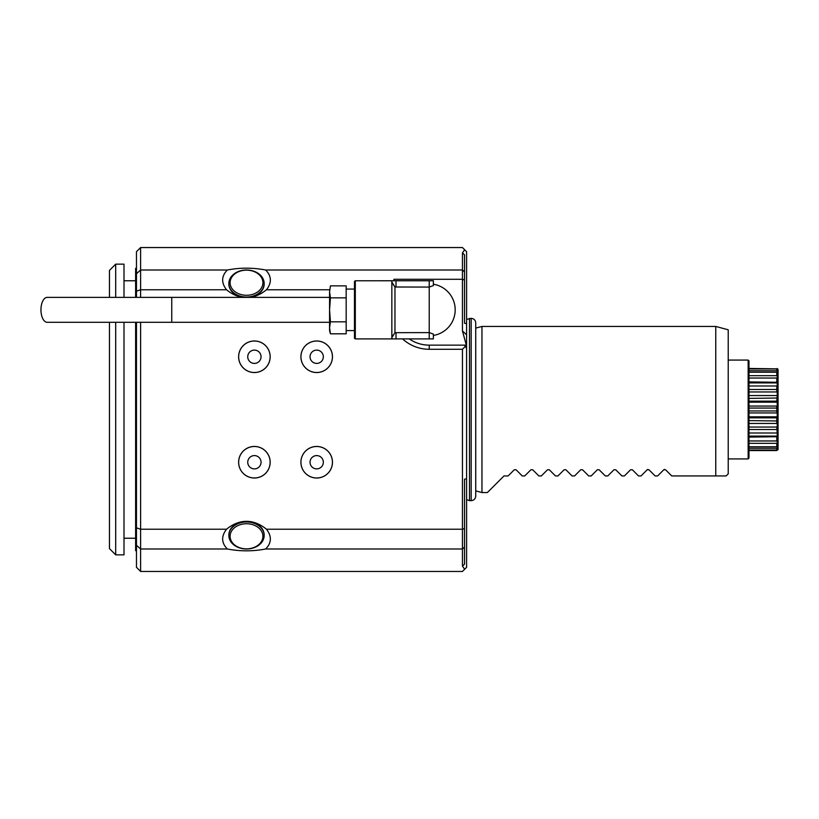 <?xml version="1.0" encoding="UTF-8"?>
<svg xmlns="http://www.w3.org/2000/svg" width="819" height="819" viewBox="0 0 819 819"><rect width="100%" height="100%" fill="white"/><g stroke="black" fill="none" stroke-linecap="round" stroke-linejoin="round"><path stroke-width="1.23" d="M124.007 322.297L124.007 554.842L115.694 554.842L109.47 548.617L109.47 322.297M109.47 297.379L109.47 270.383L115.694 264.158L115.694 297.379M47.174 297.379A12.459 6.224 90 0 0 40.95 309.838A12.459 6.224 90 0 0 47.174 322.297L171.755 322.297L171.755 297.379L47.174 297.379M329.566 309.838L329.566 330.6L330.426 333.814L329.566 327.815L330.426 321.826L329.566 309.838L330.426 297.85L329.566 291.851L329.566 309.838M330.426 285.862L329.566 291.851L330.426 285.862L346.171 285.862L346.171 333.814L330.426 333.814M330.426 297.85L346.171 297.85M330.426 321.826L346.171 321.826M354.473 309.838L354.473 281.398L355.303 280.774L355.303 338.902L354.473 338.278L354.473 309.838M391.851 337.684L394.963 332.678L429.228 332.606L433.374 334.07L433.374 338.902L391.851 338.902L391.851 280.763L355.303 280.774M394.963 332.678L394.963 286.998L391.851 281.982M429.228 338.902L429.228 280.763L433.374 280.763L433.374 285.596L429.228 287.07L394.963 286.998L396.007 287.07L396.007 280.763L391.851 280.763M429.228 280.763L396.007 280.763M392.403 283.282L392.751 283.855M393.355 284.787L394.963 286.998M393.355 334.879L392.751 335.81M433.374 284.213A25.952 25.952 0 0 1 433.374 335.452M246.509 270.147A16.4 12.561 0 0 0 232.299 288.994A16.4 12.561 0 0 0 260.708 288.994A16.4 12.561 0 0 0 246.509 270.147M323.331 356.756A6.644 6.644 0 0 1 313.37 362.52A6.644 6.644 0 0 1 313.37 351.003A6.644 6.644 0 0 1 323.331 356.756M323.331 462.244A6.644 6.644 0 0 1 313.37 467.997A6.644 6.644 0 0 1 313.37 456.48A6.644 6.644 0 0 1 323.331 462.244M261.046 462.244A6.644 6.644 0 0 1 251.075 467.997A6.644 6.644 0 0 1 251.075 456.48A6.644 6.644 0 0 1 261.046 462.244M261.046 356.756A6.644 6.644 0 0 1 251.075 362.52A6.644 6.644 0 0 1 251.075 351.003A6.644 6.644 0 0 1 261.046 356.756M246.509 523.73A16.4 12.561 180 0 0 232.299 542.577A16.4 12.561 180 0 0 260.708 542.577A16.4 12.561 180 0 0 246.509 523.73M246.509 269.994A17.649 13.524 0 0 0 228.859 283.507A17.649 13.524 0 0 0 246.509 297.031A17.649 13.524 0 0 0 264.158 283.507A17.649 13.524 0 0 0 246.509 269.994M332.422 356.756A15.735 15.735 0 0 1 308.814 370.393A15.735 15.735 0 0 1 308.814 343.13A15.735 15.735 0 0 1 332.422 356.756M332.422 462.244A15.735 15.735 0 0 1 308.814 475.87A15.735 15.735 0 0 1 308.814 448.607A15.735 15.735 0 0 1 332.422 462.244M270.137 462.244A15.735 15.735 0 0 1 246.529 475.87A15.735 15.735 0 0 1 246.529 448.607A15.735 15.735 0 0 1 270.137 462.244M270.137 356.756A15.735 15.735 0 0 1 246.529 370.393A15.735 15.735 0 0 1 246.529 343.13A15.735 15.735 0 0 1 270.137 356.756M246.509 521.969A17.649 13.524 180 0 0 228.859 535.493A17.649 13.524 180 0 0 246.509 549.006A17.649 13.524 180 0 0 264.158 535.493A17.649 13.524 180 0 0 246.509 521.969M462.448 252.887L464.527 254.832L464.527 271.867L462.448 270.014L462.448 252.887L464.66 249.754L462.448 247.543L140.612 247.543L140.612 270.014L227.334 270.014C221.376 276.126 221.11 282.719 226.535 289.772A149.498 62.295 -90 0 0 242.69 297.379M466.318 345.137L464.424 345.137L466.318 345.137L462.448 330.937L462.448 279.289L464.527 280.047L464.527 271.867M464.527 280.047L464.527 323.208L466.595 323.761L466.595 478.767L464.527 479.207L464.527 528.542L462.448 529.228L462.448 349.283L429.228 349.283A39.455 39.455 0 0 1 402.559 338.902M249.416 297.379A17.649 13.524 0 0 0 264.158 284.039A17.649 13.524 0 0 0 264.148 283.773M228.859 283.773A17.649 13.524 0 0 0 228.859 284.039A17.649 13.524 0 0 0 243.591 297.379M393.929 280.763L393.929 279.289L462.448 279.289L462.448 270.014L265.673 270.014C271.632 276.105 271.898 282.698 266.472 289.772A149.498 62.295 -90 0 1 250.327 297.379M409.203 338.902A35.299 35.299 0 0 0 429.228 345.137L464.424 345.137L466.595 348.31M332.463 356.756A15.776 15.776 0 0 1 316.687 372.543A15.776 15.776 0 0 1 300.911 356.756A15.776 15.776 0 0 1 316.687 340.98A15.776 15.776 0 0 1 332.463 356.756M332.463 462.244A15.776 15.776 0 0 1 316.687 478.02A15.776 15.776 0 0 1 300.911 462.244A15.776 15.776 0 0 1 316.687 446.457A15.776 15.776 0 0 1 332.463 462.244M270.178 462.244A15.776 15.776 0 0 1 254.402 478.02A15.776 15.776 0 0 1 238.616 462.244A15.776 15.776 0 0 1 254.402 446.457A15.776 15.776 0 0 1 270.178 462.244M270.178 356.756A15.776 15.776 0 0 1 254.402 372.543A15.776 15.776 0 0 1 238.616 356.756A15.776 15.776 0 0 1 254.402 340.98A15.776 15.776 0 0 1 270.178 356.756M264.148 535.227A17.649 13.524 180 0 0 264.158 534.961A17.649 13.524 180 0 0 261.507 527.825A17.649 13.524 180 0 0 241.666 521.959A17.649 13.524 180 0 0 228.859 534.961A17.649 13.524 180 0 0 228.859 535.227M265.673 548.986L462.448 548.986L462.448 529.228L266.472 529.228C271.898 536.281 271.632 542.874 265.673 548.986C252.897 551.443 240.121 551.443 227.334 548.986C221.376 542.895 221.11 536.302 226.535 529.228A149.498 62.295 90 0 1 266.472 529.228M464.527 547.133L464.527 564.168L462.448 566.113L462.448 548.986L464.527 547.133L464.527 528.542M466.595 323.761L466.595 251.699L464.66 249.754M265.673 270.014C252.897 267.557 240.121 267.557 227.334 270.014M266.472 289.772L329.566 289.772M462.448 349.283L464.977 346.754M462.448 566.113L464.66 569.246L466.595 567.301L466.595 478.767M140.612 571.457L136.466 567.301L136.466 545.28L140.612 548.986L140.612 571.457L462.448 571.457L464.66 569.246M136.466 297.379L136.466 291.144L140.612 289.772L226.535 289.772M140.612 297.379L140.612 270.014L136.466 273.72L136.466 251.699L140.612 247.543M140.612 322.297L140.612 529.228L136.466 527.856L136.466 322.297M226.535 529.228L140.612 529.228L140.612 548.986L227.334 548.986M136.466 291.144L136.466 273.72M136.466 545.28L136.466 527.856M136.466 550.696L135.626 550.696L135.626 322.297M135.626 297.379L135.626 268.304L136.466 268.304M135.626 280.763L124.007 280.763M124.007 297.379L124.007 264.158L115.694 264.158M115.694 554.842L115.694 322.297M471.171 318.345L471.171 500.655C473.945 500.378 475.46 498.863 475.737 496.079L475.737 322.921C475.46 320.147 473.945 318.622 471.171 318.345L466.595 319.39M514.301 469.758L516.062 469.758L514.301 469.758L508.118 475.941L503.972 475.941L487.366 492.557L481.961 492.557L481.961 326.443L475.737 328.112M516.062 469.758L522.246 475.941L524.733 475.941L530.917 469.758L532.678 469.758L538.861 475.941L541.339 475.941L547.522 469.758L549.283 469.758L555.477 475.941L557.954 475.941L564.137 469.758L565.898 469.758L572.082 475.941L574.559 475.941L580.743 469.758L582.514 469.758L588.697 475.941L591.175 475.941L597.358 469.758L599.119 469.758L605.302 475.941L607.78 475.941L613.974 469.758L615.734 469.758L621.918 475.941L624.395 475.941L630.579 469.758L632.34 469.758L638.523 475.941L641.011 475.941L647.194 469.758L648.955 469.758L655.139 475.941L657.616 475.941L663.799 469.758L665.56 469.758L671.744 475.941L726.146 475.941L728.214 473.863L728.214 329.781L715.755 326.443L481.961 326.443M530.917 469.758L532.678 469.758M547.522 469.758L549.283 469.758M564.137 469.758L565.898 469.758M580.743 469.758L582.514 469.758M597.358 469.758L599.119 469.758M613.974 469.758L615.734 469.758M630.579 469.758L632.34 469.758M665.56 469.758L663.799 469.758L664.465 469.41M648.955 469.758L647.194 469.758L647.86 469.41M715.755 475.941L715.755 326.443M778.05 369.615L778.05 371.857L776.801 370.741L776.801 368.959L778.05 369.615L777.221 368.489L778.05 369.369M778.05 372.573L778.05 376.914L776.801 375.665L776.801 372.236L778.05 372.573L778.05 371.857M778.05 378.05L778.05 384.193L776.801 382.903L776.801 378.04L778.05 378.05L778.05 376.914M778.05 385.677L778.05 393.192L776.801 391.953L776.801 385.995L778.05 385.677L778.05 384.193M778.05 394.922L778.05 393.192L777.221 392.362L777.221 395.127L778.05 394.922L778.05 403.306L776.801 402.19L776.801 401.156L778.05 402.17M778.05 405.159L778.05 413.841L776.801 412.94L776.801 406.06L778.05 405.159L778.05 403.306M778.05 415.694L778.05 424.078L776.801 423.443L776.801 416.81L778.05 415.694L778.05 413.841M777.221 423.873L777.221 426.638L778.05 425.808L778.05 433.323L777.221 433.374L776.801 427.047L778.05 425.808L778.05 424.078M778.05 434.807L778.05 440.95L776.801 440.96L776.801 436.097L778.05 434.807L778.05 433.323M778.05 442.086L778.05 446.427L776.801 446.764L776.801 443.335L778.05 442.086L778.05 440.95M778.05 447.143L778.05 449.385L776.801 450.041L776.801 448.259L778.05 446.427M748.986 450.552L776.801 450.552L778.05 449.385M748.986 420.608L778.05 420.986M748.986 417.844L776.801 417.844L778.05 416.83M776.801 433.005L748.986 433.005L748.986 429.535L778.05 429.535M777.221 435.749L777.221 433.374M748.986 437.09L778.05 436.711M777.221 443.069L777.221 441.246M777.221 448.106L777.221 446.959M778.05 449.631L777.221 450.122M777.221 368.878L748.986 368.448M777.221 372.041L777.221 370.894M777.221 377.754L777.221 375.931M776.801 375.665L748.986 375.665L748.986 381.91L778.05 382.289M777.221 385.626L777.221 383.251M776.801 391.953L748.986 391.953L748.986 389.465L778.05 389.465M748.986 401.156L776.801 401.156L777.221 395.127M748.986 398.392L778.05 398.014M777.221 405.61L777.221 402.641M748.986 408.067L776.801 408.067L778.05 407.35M748.986 410.933L776.801 410.933L778.05 411.65M777.221 416.359L777.221 413.39M748.986 416.81L776.801 416.81M776.801 423.443L748.986 423.443M748.986 427.047L776.801 427.047M748.986 436.097L776.801 436.097M776.801 440.96L748.986 440.96M776.801 446.764L748.986 446.764L748.986 443.335L776.801 443.335M748.986 448.259L776.801 448.259M776.801 450.041L748.986 450.041M748.986 368.959L776.801 368.959M776.801 370.741L748.986 370.741M748.986 375.665L748.986 372.236L776.801 372.236M748.986 378.04L776.801 378.04M776.801 382.903L748.986 382.903M748.986 385.995L776.801 385.995M748.986 395.557L776.801 395.557M776.801 402.19L748.986 402.19M748.986 406.06L776.801 406.06M776.801 412.94L748.986 412.94M748.986 409.5L748.986 458.087L748.146 458.916L748.146 360.084L748.986 360.913L748.986 409.5M396.007 338.902L396.007 332.606M462.448 330.937L466.595 334.817M429.228 345.137L429.228 349.283M466.595 499.61L469.502 500.655L469.502 318.345M329.566 297.379L171.755 297.379M329.566 322.297L171.755 322.297M346.171 330.6L354.473 330.6M346.171 289.076L354.473 289.076M391.851 338.902L355.303 338.902M264.158 284.039L264.158 283.507M228.859 284.039L228.859 283.507M228.859 534.961L228.859 535.493M264.158 534.961L264.158 535.493M135.626 538.237L124.007 538.237M471.171 500.655L469.502 500.655M475.737 490.888L481.961 492.557M748.146 360.084L728.214 360.084M748.146 458.916L728.214 458.916"/></g></svg>
